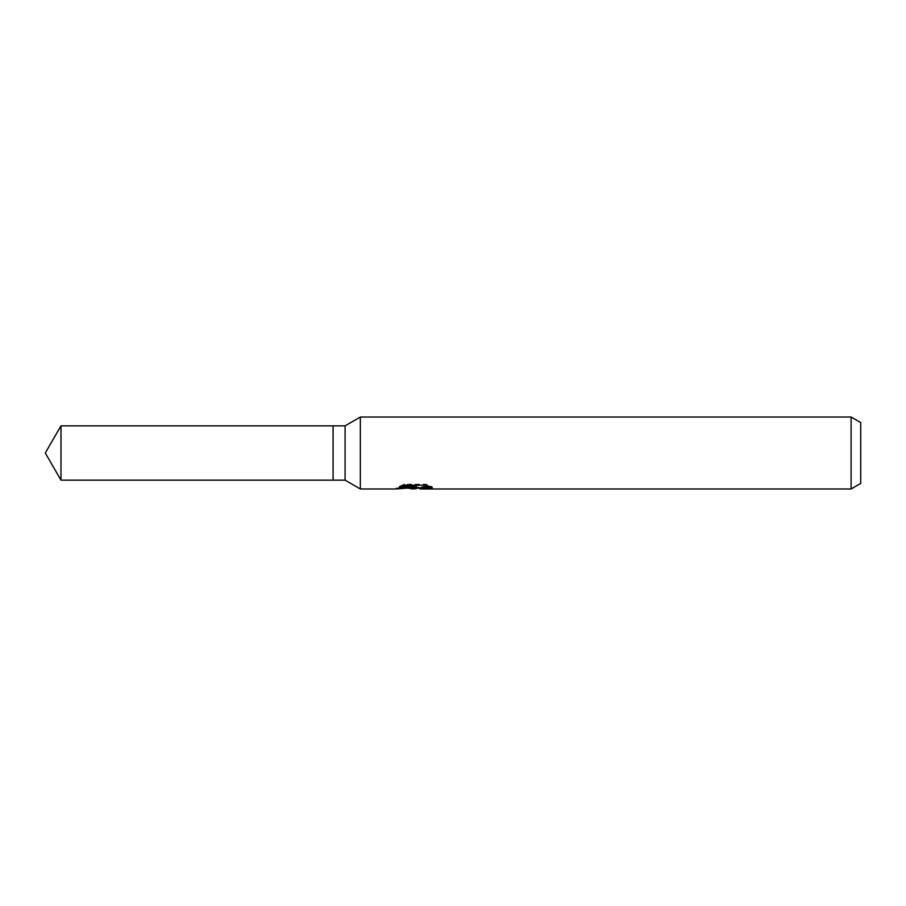 <?xml version="1.0" encoding="UTF-8"?>
<svg xmlns="http://www.w3.org/2000/svg" width="906" height="906" viewBox="0 0 906 906"><rect width="100%" height="100%" fill="white"/><g stroke="black" fill="none" stroke-linecap="round" stroke-linejoin="round"><path stroke-width="0.68" stroke-dasharray="4.53 3.4" d="M414.563 487.609L428.493 485.809L428.493 487.417L420.022 488.074M428.493 487.417L428.493 488.334L428.493 486.76L418.085 488.074M420.022 488.968L428.493 488.334M429.614 486.488L432.287 486.737L426.114 484.189L404.835 484.189L404.835 485.197M426.114 484.189L426.114 485.197M432.287 486.737L432.287 487.677M428.493 485.809L428.493 486.76M416.466 486.477L395.945 488.074L403.85 484.2L411.754 488.074M404.835 484.189L399.206 486.477L401.381 486.477M399.206 486.477L399.206 487.417M396.318 487.904L396.318 488.81M403.85 484.2L403.85 485.208L395.945 488.968L395.945 488.074L409.319 488.074M408.028 488.175L403.85 485.208M860.7 422.57L860.7 483.43M851.108 417.032L851.108 488.968M360.339 417.032L360.339 488.968M345.084 425.843L345.084 480.157M333.091 425.843L333.091 480.157M60.985 425.843L60.985 480.157M414.189 488.934L414.189 488.028M414.302 488.074L415.141 488.074"/><path stroke-width="1.36" d="M401.381 486.477L416.466 486.477L416.466 487.417L395.945 488.968L360.339 488.968L345.084 480.157L333.091 480.157L333.091 425.843L345.084 425.843L360.339 417.032L851.108 417.032L860.7 422.57L860.7 483.43L851.108 488.968L420.022 488.968L419.818 488.028L422.343 487.156L429.614 486.488M345.084 480.157L345.084 425.843M360.339 488.968L360.339 417.032M418.085 488.074L414.302 488.968L408.028 488.175M414.302 488.968L415.141 488.311L411.754 488.968M851.108 488.968L851.108 417.032M416.466 487.417L399.206 487.417L404.835 485.197L426.114 485.197L432.287 487.677L425.129 487.598L419.818 488.923M415.141 487.553L415.141 488.311M409.319 488.074L414.563 487.609M333.091 480.157L60.985 480.157L45.3 453L60.985 425.843L333.091 425.843M60.985 480.157L60.985 425.843M415.141 488.074L419.818 488.074"/></g></svg>
